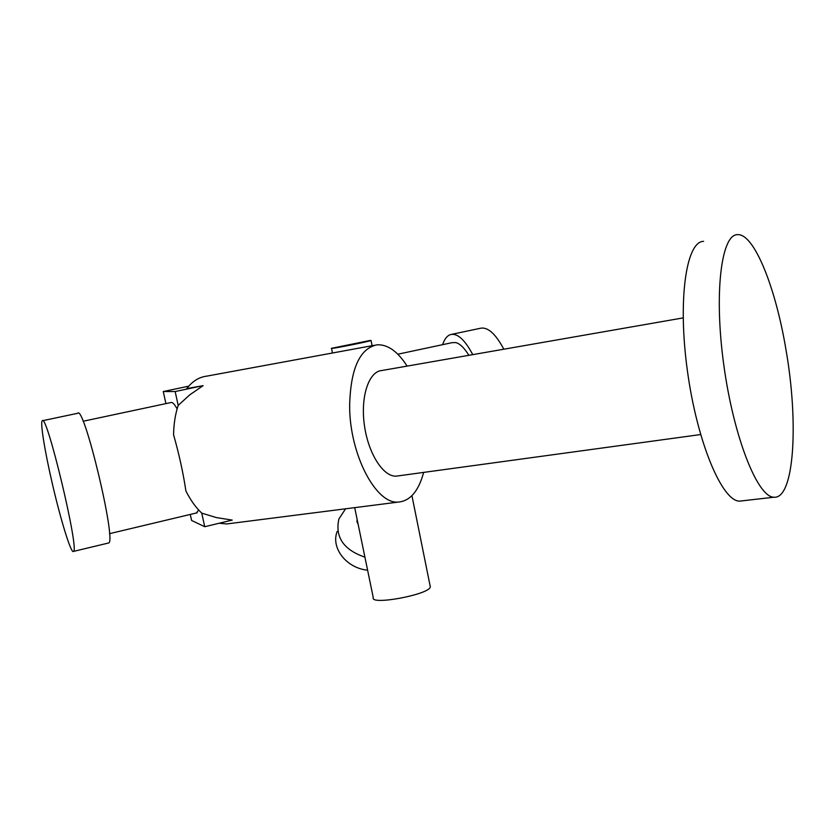 <?xml version="1.0" encoding="UTF-8"?>
<svg xmlns="http://www.w3.org/2000/svg" width="835" height="835" viewBox="0 0 835 835"><rect width="100%" height="100%" fill="white"/><g stroke="black" fill="none" stroke-linecap="round" stroke-linejoin="round"><path stroke-width="1.25" d="M354.708 507.638L373.255 597.557C369.707 605.73 429.837 594.489 430.307 586.869L430.088 585.784M358.225 524.672L356.9 521.52L357.192 519.662M364.916 557.154C343.613 549.858 334.939 537.145 338.874 519.005L345.575 508.797M367.609 570.201C346.306 568.144 330.681 547.864 337.163 531.477M190.265 514.443L191.591 520.445L204.721 526.728L232.224 520.09L216.442 517.596L201.757 513.139L204.721 526.728M786.006 349.938C775.809 288.085 754.235 233.362 737.524 234.645C721.263 234.207 713.789 293.377 723.882 365.605C733.798 437.822 757.721 497.378 773.92 497.222C794.304 499.257 798.813 422.76 786.006 349.938M703.634 241.346C686.193 241.19 677.498 299.942 687.476 371.335C697.256 442.717 722.212 501.438 739.612 501.136L742.659 500.791M52.02 482.327C44.693 450.691 40.059 422.082 42.282 420.767C46.53 412.114 79.596 550.453 73.511 551.403C71.288 554.565 60.464 519.297 52.02 482.327M451.86 334.303L480.062 328.353C487.483 326.516 495.416 333.468 503.839 349.207M42.616 420.694L77.718 413.283C83.886 404.297 116.691 541.539 108.717 542.959L108.122 543.094M442.602 344.678C444.45 339.125 447.049 335.774 450.399 334.616C457.256 332.862 464.709 339.532 472.767 354.635M683.155 317.895L381.804 370.521C368.83 371.398 360.376 396.573 364.373 425.057C368.193 453.562 383.348 477.088 396.312 476.138L398.378 475.856M397.815 354.217L452.048 342.663L455.806 342.58C459.991 343.696 464.343 347.945 468.863 355.324M407.104 366.106C397.658 351.326 387.597 344.229 376.94 344.824C359.635 348.539 350.533 368.893 349.635 405.883C349.531 454.605 376.23 504.82 398.535 502.054C410.256 500.906 418.627 491.022 423.648 472.401M198.688 510.028L196.34 513.003M201.757 513.139C195.734 507.45 190.453 500.05 185.892 490.917C183.189 472.798 179.076 454.083 173.565 434.764C173.753 423.95 175.298 414.17 178.189 405.413L189.733 394.871L203.135 385.645L186.727 388.609C192.426 381.261 199.022 377.117 206.527 376.178L374.31 345.304M83.093 421.257L170.789 402.574C172.344 401.885 174.452 404.004 177.114 408.91M219.208 523.232L226.734 523.952L230.376 523.482M188.731 386.177L163.263 391.531L175.162 391.542L178.189 405.413M163.263 391.531L165.925 403.608M370.239 340.44L331.516 348.32C328.197 349.667 369.801 341.421 371.043 340.482L370.239 340.44M175.162 391.542L203.135 385.645M411.937 495.677L430.307 586.869M773.92 497.222L739.612 501.136M73.511 551.403L108.717 542.959M700.617 434.555L396.312 476.138M109.489 533.68L197.143 512.805M398.535 502.054L226.734 523.952M331.537 348.414L332.476 352.996M371.043 340.482L372.097 345.711"/></g></svg>
